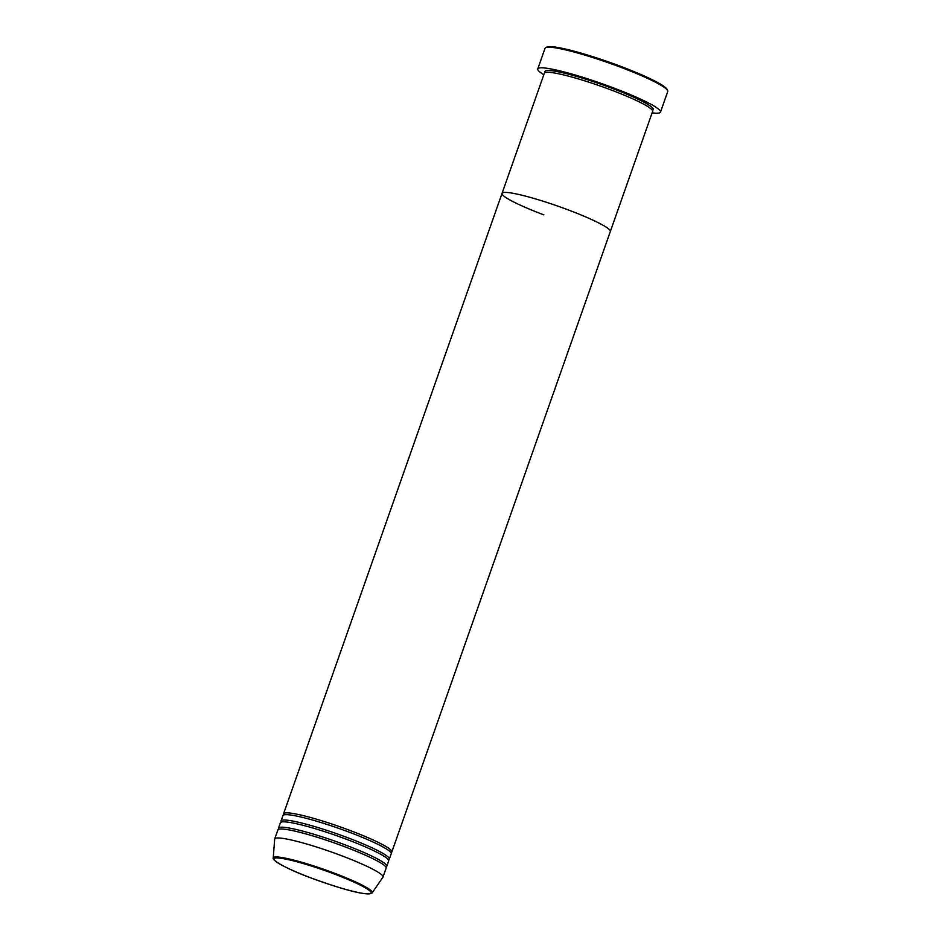 <?xml version="1.0" encoding="UTF-8"?>
<svg xmlns="http://www.w3.org/2000/svg" width="941" height="941" viewBox="0 0 941 941"><rect width="100%" height="100%" fill="white"/><g stroke="black" fill="none" stroke-linecap="round" stroke-linejoin="round"><path stroke-width="1.41" d="M545.709 47.615L546.909 47.05A64.106 7.257 19.4 0 1 620.401 66.246A64.106 7.257 19.4 0 1 667.051 89.36L667.628 90.559A65.058 7.363 -160.6 0 0 620.295 67.105A65.058 7.363 -160.6 0 0 545.709 47.615A65.058 7.363 -160.6 0 0 545.027 48.273L537.77 68.893A65.058 7.363 19.4 0 1 613.026 87.725A65.058 7.363 19.4 0 1 660.488 112.108A65.058 7.363 19.4 0 1 652.125 112.838M543.922 214.889A57.401 6.493 19.4 0 1 502.047 193.376L544.357 73.222A57.401 6.493 19.4 0 1 610.768 89.842A57.401 6.493 19.4 0 1 652.642 111.367L610.333 231.51A57.401 6.493 19.4 0 0 568.458 209.996A57.401 6.493 19.4 0 1 610.333 231.51L391.832 851.958A57.401 6.493 19.4 0 1 390.938 852.64M502.047 193.376A57.401 6.493 19.4 0 1 568.458 209.996A57.401 6.493 19.4 0 0 502.047 193.376L283.547 813.824A57.401 6.493 19.4 0 1 349.958 830.433A57.401 6.493 19.4 0 1 391.832 851.958M543.827 74.704A65.058 7.363 19.4 0 1 537.77 68.893M660.488 112.108L667.757 91.489A65.058 7.363 -160.6 0 0 667.628 90.559M281.288 822.093A57.401 6.493 19.4 0 1 281.018 820.987L282.923 815.612A57.401 6.493 19.4 0 1 349.323 832.232A57.401 6.493 19.4 0 1 391.209 853.746L389.315 859.121A57.401 6.493 19.4 0 1 388.41 859.815M278.759 829.268A57.401 6.493 19.4 0 1 278.501 828.162L280.394 822.787A57.401 6.493 19.4 0 1 346.806 839.407A57.401 6.493 19.4 0 1 388.68 860.921L386.786 866.296A57.401 6.493 19.4 0 1 385.892 866.99M281.018 820.987A57.401 6.493 19.4 0 1 347.429 837.608A57.401 6.493 19.4 0 1 389.315 859.121M273.243 858.004L274.666 839.113A57.401 6.493 19.4 0 1 274.713 838.925L277.866 829.962A57.401 6.493 19.4 0 1 344.277 846.571A57.401 6.493 19.4 0 1 386.151 868.096L382.999 877.059A57.401 6.493 19.4 0 1 382.905 877.235L372.177 892.844A52.461 5.94 19.4 0 0 333.984 873.025A52.461 5.94 19.4 0 0 273.243 858.004C271.42 860.192 288.334 869.766 311.506 878.118A51.543 5.834 -160.6 0 0 369.931 893.774A51.543 5.834 -160.6 0 0 333.549 873.718A51.543 5.834 -160.6 0 0 275.148 858.074A51.543 5.834 -160.6 0 0 311.53 878.118C337.843 887.739 367.284 896.867 372.177 892.844M278.501 828.162A57.401 6.493 19.4 0 1 344.912 844.783A57.401 6.493 19.4 0 1 386.786 866.296M283.817 814.918A57.401 6.493 19.4 0 1 283.547 813.824M274.713 838.925A57.401 6.493 19.4 0 1 341.124 855.545A57.401 6.493 19.4 0 1 382.999 877.059M545.251 72.539A57.401 6.493 19.4 0 1 611.391 88.054A57.401 6.493 19.4 0 1 652.372 110.262"/></g></svg>
